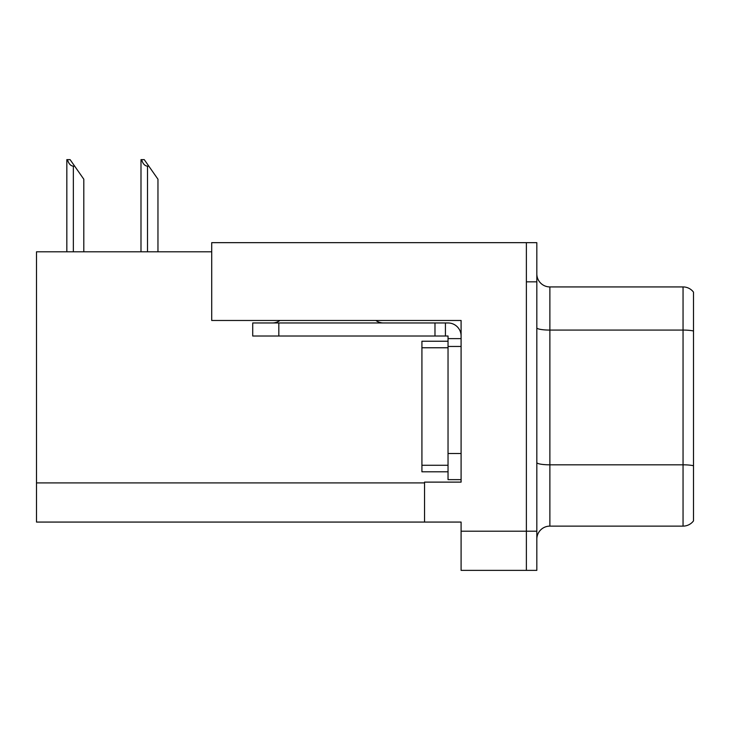<?xml version="1.0" encoding="UTF-8"?>
<svg xmlns="http://www.w3.org/2000/svg" width="730" height="730" viewBox="0 0 730 730"><rect width="100%" height="100%" fill="white"/><g stroke="black" fill="none" stroke-linecap="round" stroke-linejoin="round"><path stroke-width="1.09" d="M211.718 251.804L36.5 251.804L36.5 522.069L461.095 522.069L461.095 570.376L536.824 570.376L536.824 242.661L211.718 242.661L211.718 320.479L461.095 320.479L461.095 346.458L448.037 346.458L448.037 336.019L434.98 336.019L434.98 322.961L448.037 322.961A13.058 13.058 0 0 1 461.095 336.019M461.095 346.458L461.095 453.522L448.037 453.522L448.037 479.637L461.095 479.637L461.095 453.522L461.095 482.119L424.541 482.119L424.541 522.069M536.824 281.835L526.376 281.835L526.376 570.376L526.376 242.661M536.824 539.169A13.058 13.058 0 0 1 549.882 526.12L683.052 526.12L683.052 286.926A13.058 13.058 0 0 1 693.5 292.146L693.5 520.892A13.058 13.058 0 0 1 683.052 526.12M693.5 292.146A13.058 13.058 0 0 0 683.052 286.926A13.058 13.058 0 0 1 693.5 292.146A13.058 13.058 0 0 0 683.052 286.926L549.882 286.926A13.058 13.058 0 0 1 536.824 273.869A13.058 13.058 0 0 0 549.882 286.926L549.882 526.12M693.5 331.894L693.5 330.982A13.058 2.263 180 0 0 683.052 330.079L549.882 330.079A13.058 2.263 -0 0 1 536.824 327.816M141.602 159.624L144.248 159.624L148.82 166.148L147.515 166.148C144.823 165.938 142.852 163.766 141.602 159.624L140.99 159.624L140.99 251.804M157.963 251.804L157.963 179.206L148.82 166.148M67.443 159.624L70.089 159.624L74.661 166.148L73.356 166.148C70.664 165.938 68.684 163.766 67.443 159.624L66.831 159.624L66.831 251.804M83.804 251.804L83.804 179.206L74.661 166.148M279.955 320.479A13.058 13.058 0 0 1 272.299 322.961M375.886 320.479A13.058 13.058 0 0 0 383.542 322.961M434.98 336.019L252.717 336.019L252.717 322.961L434.98 322.961M448.037 479.637L461.095 479.637M445.428 336.019L445.428 322.961M461.095 338.629L448.037 338.629M448.037 453.522L448.037 341.238L421.922 341.238L421.922 471.799L448.037 471.799M461.095 531.212L536.824 531.212M36.5 482.904L424.541 482.904M693.5 465.731A13.058 2.263 180 0 0 683.052 464.818L549.882 464.818A13.058 2.263 0 0 1 536.824 462.555M549.882 286.926A13.058 13.058 0 0 1 536.824 273.869M147.515 251.804L147.515 166.148M73.356 251.804L73.356 166.148M278.823 336.019L278.823 322.961M421.922 465.275L448.037 465.275M421.922 347.763L448.037 347.763"/></g></svg>
